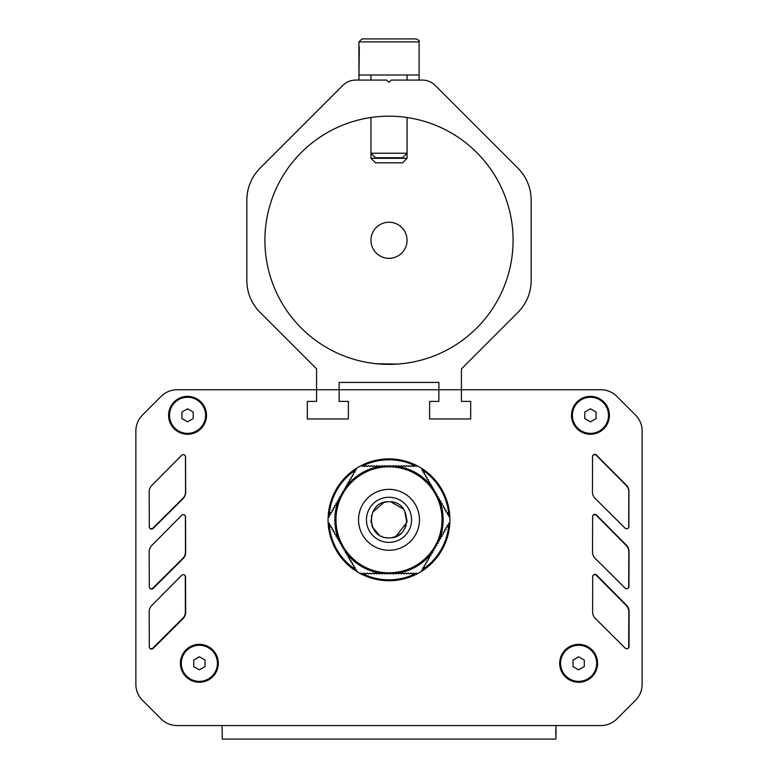 <?xml version="1.0" encoding="UTF-8"?>
<svg xmlns="http://www.w3.org/2000/svg" width="778" height="778" viewBox="0 0 778 778"><rect width="100%" height="100%" fill="white"/><g stroke="black" fill="none" stroke-linecap="round" stroke-linejoin="round"><path stroke-width="1.17" d="M415.734 573.143L416.794 573.96L414.878 573.96A60.013 60.013 0 0 1 363.122 573.96L361.206 573.96L361.624 573.279L363.277 573.96L364.308 573.114L365.991 573.96L367.022 573.114L368.694 573.96L369.725 573.114L371.398 573.96L373.032 573.075L374.111 573.96L375.142 573.114L376.815 573.96L377.855 573.114L379.528 573.96L380.559 573.114L382.231 573.96L383.904 573.114L384.624 573.824M384.935 573.96L385.976 573.114L387.551 573.95M387.512 573.94A54.149 54.149 0 0 0 387.755 573.94L388.679 573.114L390.245 573.94A54.149 54.149 0 0 0 390.488 573.94L391.392 573.114L392.861 573.911M393.065 573.96L394.096 573.114L395.769 573.96L397.441 573.114L398.686 573.911M400.145 573.114L401.185 573.96L402.683 573.007M402.858 573.114L403.889 573.96L405.484 573.046M405.562 573.114L406.602 573.96L408.11 573.007M408.275 573.114L409.306 573.96L410.949 573.075M410.979 573.114L412.009 573.96L413.575 573.026M413.692 573.114L414.402 573.824M398.793 573.824L399.513 573.114M415.044 573.824L415.676 573.192M362.266 466.469L361.206 465.652L363.122 465.652A60.013 60.013 0 0 1 414.878 465.652L416.794 465.652L416.376 466.333L414.723 465.652L413.692 466.508L412.009 465.652L410.979 466.508L409.306 465.652L408.275 466.508L406.602 465.652L405.562 466.508L403.889 465.652L402.858 466.508L401.185 465.652L400.145 466.508L398.472 465.652L397.441 466.508L395.769 465.652L394.096 466.508L393.376 465.789M393.065 465.652L392.024 466.508L390.323 465.662M390.488 465.682A54.149 54.149 0 0 0 390.245 465.672L388.679 466.508L387.716 465.662A54.149 54.149 0 0 0 387.512 465.682L386.608 466.508L385.139 465.701M384.935 465.652L383.904 466.508L382.231 465.652L380.559 466.508L379.314 465.711M377.855 466.508L376.815 465.652L375.317 466.615M375.142 466.508L374.111 465.652L372.516 466.567M372.438 466.508L371.398 465.652L369.89 466.606M369.725 466.508L368.694 465.652L367.051 466.537M367.022 466.508L365.991 465.652L364.542 466.625M364.308 466.508L363.598 465.789M379.207 465.789L378.487 466.508M362.956 465.789L362.324 466.421M448.556 523.322L449.791 522.816L448.838 524.469A60.013 60.013 0 0 1 422.96 569.292L421.997 570.955L421.618 570.255L423.038 569.156L422.814 567.843L424.389 566.812L424.175 565.489L425.741 564.468L425.527 563.146L427.093 562.124L426.879 560.802L428.454 559.781L428.231 558.458L429.806 557.437L429.592 556.114L431.158 555.093L430.944 553.771L432.51 552.75L432.617 550.873L433.589 550.61M433.861 550.396L433.647 549.083L435.233 548.023M435.203 548.082L435.165 548.13A54.149 54.149 0 0 0 435.262 547.955L434.999 546.74L436.526 545.767M436.575 545.709L436.361 544.386L437.985 543.2M433.521 550.63A54.149 54.149 0 0 0 433.91 550.065L433.92 550.231M437.975 543.025L438.033 541.498L439.171 541.148M439.278 541.021L439.064 539.699L440.698 538.415M437.868 543.452L437.683 543.569A54.149 54.149 0 0 0 437.956 542.956M440.737 536.801L441.992 536.334L441.914 534.554M442.089 534.457L443.343 533.99L443.353 532.152M443.441 532.113L444.695 531.646L444.627 529.857M444.802 529.769L446.047 529.293L445.833 527.98M446.154 527.426L447.399 526.949L447.282 525.218M447.506 525.082L448.488 524.819M440.679 538.337L440.416 537.355M448.799 524.265L448.575 523.4M421.822 469.99L421.997 468.657L422.96 470.32A60.013 60.013 0 0 1 448.838 515.143L449.791 516.806L448.994 516.777L448.76 515.007L447.506 514.54L447.399 512.663L445.833 511.642L446.047 510.319L444.802 509.843L444.695 507.976L443.441 507.499L443.343 505.632L442.089 505.155L441.992 503.288L440.737 502.812L440.63 500.935L439.385 500.468L439.278 498.591L437.713 497.57L437.975 496.588M437.926 496.247L436.672 495.781L436.555 493.874M436.623 494.03A54.149 54.149 0 0 0 436.507 493.816L434.999 492.882L435.252 491.628A54.149 54.149 0 0 0 435.135 491.453L433.647 490.539L433.754 489.09M433.589 489.002L432.296 488.185L432.568 487.028M432.51 486.872L431.265 486.396L431.177 484.577M429.592 483.498L429.806 482.185L428.221 481.251M428.231 481.154L428.454 479.832L426.869 478.859M426.879 478.81L427.093 477.488L425.517 476.661M425.527 476.467L425.741 475.144L424.166 474.172M424.175 474.123L424.389 472.8L422.824 472.032M422.814 471.779L423.076 470.797M430.886 484.315L429.903 484.052M422.765 470.243L421.9 470.019M329.444 516.291L328.209 516.806L329.162 515.143A60.013 60.013 0 0 1 355.04 470.32L356.003 468.657L356.382 469.367L354.963 470.457L355.186 471.779L353.611 472.8L353.513 474.677L352.259 475.144L352.473 476.467L350.907 477.488L351.121 478.81L349.546 479.832L349.769 481.154L348.194 482.185L348.408 483.498L346.842 484.529L347.056 485.842L345.49 486.872L345.383 488.74L344.411 489.002M344.139 489.216L344.353 490.539L342.767 491.589M342.865 491.453A54.149 54.149 0 0 0 342.738 491.667L342.68 493.437L341.474 493.845A54.149 54.149 0 0 0 341.377 494.03L341.328 495.781L340.015 496.413M344.479 488.983A54.149 54.149 0 0 0 344.09 489.556L344.08 489.381M340.025 496.588L339.967 498.124L338.829 498.465M338.722 498.591L338.936 499.914L337.302 501.197M337.263 502.812L336.008 503.288L336.086 505.058M335.911 505.155L334.657 505.632L334.647 507.47M334.559 507.499L333.305 507.976L333.373 509.755M334.618 505.972L334.929 505.418M333.198 509.843L331.953 510.319L332.167 511.642M331.846 512.187L330.601 512.663L330.718 514.404M330.494 514.54L329.512 514.793M337.321 501.285L337.584 502.257M329.201 515.347L329.425 516.213M356.178 569.632L356.003 570.955L355.04 569.292A60.013 60.013 0 0 1 329.162 524.469L328.209 522.816L329.425 523.4L329.24 524.605L330.815 525.636L330.601 526.949L332.167 527.98L331.953 529.293L333.519 530.324L333.305 531.646L334.559 532.113L334.657 533.99L336.232 535.011L336.008 536.334L337.263 536.801L337.37 538.677L338.936 539.699L338.722 541.021L340.287 542.042L340.074 543.365L341.639 544.386L341.445 545.738M341.377 545.582A54.149 54.149 0 0 0 341.493 545.796L343.001 546.74L342.748 547.984M342.777 548.052L344.032 548.529L344.109 550.347M344.139 550.396L345.383 550.873L345.49 552.75L347.056 553.771L346.988 555.249M348.408 556.114L348.194 557.437L349.779 558.371M349.769 558.458L349.546 559.781L351.131 560.763M351.121 560.802L350.907 562.124L352.483 562.961M352.473 563.146L352.259 564.468L353.834 565.441M353.825 565.489L353.611 566.812L355.176 567.58M355.186 567.843L354.924 568.815M347.114 555.298L348.097 555.56M355.235 569.37L356.1 569.603M361.206 573.96L361.089 573.96A60.917 60.917 0 0 0 416.911 573.96L416.794 573.96M416.794 465.652L416.911 465.652A60.917 60.917 0 0 0 361.089 465.652L361.206 465.652M432.471 552.098A54.149 54.149 0 0 1 431.712 553.1M416.687 573.055L416.911 573.96A60.917 60.917 0 0 0 449.849 522.709L449.791 522.816M421.997 570.955L421.939 571.052A60.917 60.917 0 0 0 421.939 468.56L421.997 468.657M431.002 553.985A54.149 54.149 0 0 1 397.607 573.269M396.479 573.444A54.149 54.149 0 0 1 395.224 573.6M437.654 496.043A54.149 54.149 0 0 1 437.956 496.656M438.695 498.299A54.149 54.149 0 0 1 439.181 499.466M449.791 516.806L449.849 516.903A60.917 60.917 0 0 0 416.911 465.652M439.599 500.526A54.149 54.149 0 0 1 439.599 539.086M439.181 540.156A54.149 54.149 0 0 1 438.695 541.313M431.712 486.522A54.149 54.149 0 0 1 432.471 487.524M433.521 488.983A54.149 54.149 0 0 1 433.91 489.556M397.607 466.343A54.149 54.149 0 0 1 431.002 485.628M392.744 465.789A54.149 54.149 0 0 1 393.425 465.837M345.529 487.524A54.149 54.149 0 0 1 346.288 486.522M361.089 465.652A60.917 60.917 0 0 0 328.151 516.903L328.209 516.806M356.003 468.657L356.061 468.56A60.917 60.917 0 0 0 356.061 571.052L356.003 570.955M346.998 485.628A54.149 54.149 0 0 1 380.393 466.343M381.521 466.178A54.149 54.149 0 0 1 382.776 466.012M385.256 573.833A54.149 54.149 0 0 1 384.575 573.775M393.425 573.775A54.149 54.149 0 0 1 392.744 573.833M395.224 466.012A54.149 54.149 0 0 1 396.479 466.178M384.575 465.837A54.149 54.149 0 0 1 385.256 465.789M340.044 496.656A54.149 54.149 0 0 1 340.346 496.043M338.819 499.466A54.149 54.149 0 0 1 339.305 498.299M338.401 539.086A54.149 54.149 0 0 1 338.401 500.526M339.305 541.313A54.149 54.149 0 0 1 338.819 540.156M340.346 543.579A54.149 54.149 0 0 1 340.044 542.956M344.479 550.63A54.149 54.149 0 0 1 344.09 550.065M346.288 553.1A54.149 54.149 0 0 1 345.529 552.098M380.393 573.269A54.149 54.149 0 0 1 346.998 553.985M382.776 573.6A54.149 54.149 0 0 1 381.521 573.444M328.209 522.816L328.151 522.709A60.917 60.917 0 0 0 416.911 573.96M389 466.781A53.021 53.021 0 0 0 335.979 519.811A53.021 53.021 0 0 0 389 572.832A53.021 53.021 0 0 0 442.021 519.811A53.021 53.021 0 0 0 389 466.781M361.313 573.055L361.089 573.96M356.732 570.41L356.061 571.052M329.045 517.166L328.151 516.903M572.997 660.055L578.638 656.797L584.288 660.055L584.288 666.571L578.638 669.829L572.997 666.571L572.997 660.055M596.697 663.313A18.05 18.05 0 0 1 578.638 681.363A18.05 18.05 0 0 1 560.588 663.313A18.05 18.05 0 0 1 578.638 645.263A18.05 18.05 0 0 1 596.697 663.313M193.712 660.055L199.363 656.797L205.003 660.055L205.003 666.571L199.363 669.829L193.712 666.571L193.712 660.055M217.412 663.313A18.05 18.05 0 0 1 199.363 681.363A18.05 18.05 0 0 1 181.303 663.313A18.05 18.05 0 0 1 199.363 645.263A18.05 18.05 0 0 1 217.412 663.313M584.813 412.058L590.453 408.8L596.094 412.058L596.094 418.574L590.453 421.832L584.813 418.574L584.813 412.058M608.503 415.316A18.05 18.05 0 0 1 590.453 433.365A18.05 18.05 0 0 1 572.404 415.316A18.05 18.05 0 0 1 590.453 397.266A18.05 18.05 0 0 1 608.503 415.316M181.906 412.058L187.547 408.8L193.187 412.058L193.187 418.574L187.547 421.832L181.906 418.574L181.906 412.058M205.596 415.316A18.05 18.05 0 0 1 187.547 433.365A18.05 18.05 0 0 1 169.497 415.316A18.05 18.05 0 0 1 187.547 397.266A18.05 18.05 0 0 1 205.596 415.316M199.363 682.267A18.954 18.954 0 0 1 180.408 663.313A18.954 18.954 0 0 1 199.363 644.359A18.954 18.954 0 0 1 218.307 663.313A18.954 18.954 0 0 1 199.363 682.267M578.638 682.267A18.954 18.954 0 0 1 559.693 663.313A18.954 18.954 0 0 1 578.638 644.359A18.954 18.954 0 0 1 597.592 663.313A18.954 18.954 0 0 1 578.638 682.267M590.453 434.27A18.954 18.954 0 0 1 571.499 415.316A18.954 18.954 0 0 1 590.453 396.362A18.954 18.954 0 0 1 609.407 415.316A18.954 18.954 0 0 1 590.453 434.27M187.547 434.27A18.954 18.954 0 0 1 168.593 415.316A18.954 18.954 0 0 1 187.547 396.362A18.954 18.954 0 0 1 206.501 415.316A18.954 18.954 0 0 1 187.547 434.27M555.969 728.996L555.969 738.75L555.969 725.563L600.879 725.563A22.562 22.562 0 0 0 616.837 718.96L635.529 700.268A22.562 22.562 0 0 0 642.132 684.309L642.132 431.002A22.562 22.562 0 0 0 635.529 415.053L616.837 396.362A22.562 22.562 0 0 0 600.879 389.749L177.121 389.749A22.562 22.562 0 0 0 161.163 396.362L142.471 415.053A22.562 22.562 0 0 0 135.868 431.002L135.868 684.309A22.562 22.562 0 0 0 142.471 700.268L161.163 718.96A22.562 22.562 0 0 0 177.121 725.563L222.031 725.563L222.294 739.1L555.706 739.1M183.015 618.695L153.149 648.444A2.256 2.256 0 0 1 149.298 646.858L149.181 611.858A9.025 9.025 0 0 1 151.798 605.469L181.682 575.321A2.256 2.256 0 0 1 185.543 576.897L185.67 612.267A9.025 9.025 0 0 1 183.015 618.695M592.622 612.004L592.69 576.615A2.256 2.256 0 0 1 596.551 575.02L626.475 605.128A9.025 9.025 0 0 1 629.101 611.498L629.032 646.518A2.256 2.256 0 0 1 625.191 648.113L595.296 618.422A9.025 9.025 0 0 1 592.622 612.004M592.535 552.001L592.612 516.611A2.256 2.256 0 0 1 596.463 515.017L626.387 545.125A9.025 9.025 0 0 1 629.023 551.495L628.945 586.505A2.256 2.256 0 0 1 625.104 588.11L595.209 558.419A9.025 9.025 0 0 1 592.535 552.001M592.457 491.997L592.525 456.608A2.256 2.256 0 0 1 596.376 455.013L626.309 485.122A9.025 9.025 0 0 1 628.935 491.492L628.867 526.502A2.256 2.256 0 0 1 625.016 528.106L595.121 498.416A9.025 9.025 0 0 1 592.457 491.997M183.015 558.692L153.149 588.44A2.256 2.256 0 0 1 149.298 586.855L149.181 551.855A9.025 9.025 0 0 1 151.798 545.466L181.682 515.318A2.256 2.256 0 0 1 185.543 516.893L185.67 552.263A9.025 9.025 0 0 1 183.015 558.692M183.015 498.688L153.149 528.437A2.256 2.256 0 0 1 149.298 526.852L149.181 491.852A9.025 9.025 0 0 1 151.798 485.462L181.682 455.315A2.256 2.256 0 0 1 185.543 456.89L185.67 492.26A9.025 9.025 0 0 1 183.015 498.688M555.969 738.75L555.706 730.075M222.294 730.075L222.031 728.889M194.85 725.563L600.879 725.563M161.163 718.96L142.471 700.268A22.562 22.562 0 0 1 135.868 684.309M148.627 706.414L142.471 700.268M135.868 453.866L135.868 431.002A22.562 22.562 0 0 1 142.471 415.053L155.007 402.518M177.121 389.749L203.846 389.749M583.179 389.749L574.154 389.749M616.837 396.362L635.529 415.053A22.562 22.562 0 0 1 642.132 431.002M629.373 408.897L635.529 415.053M642.132 661.446L642.132 684.309A22.562 22.562 0 0 1 635.529 700.268L622.993 712.804M642.132 444.841L642.132 453.866M642.132 480.94L642.132 489.965M642.132 517.049L642.132 526.074M642.132 553.148L642.132 562.173M642.132 589.247L642.132 598.272M642.132 625.347L642.132 634.371M230.92 389.749L239.945 389.749M267.019 389.749L276.054 389.749M314.088 389.749L316.568 389.749M339.14 389.749L342.067 389.749M375.006 389.749L402.994 389.749M435.933 389.749L438.86 389.749M461.432 389.749L463.912 389.749M501.946 389.749L510.981 389.749M538.055 389.749L547.08 389.749M135.868 670.471L135.868 661.446M135.868 634.371L135.868 625.347M135.868 598.272L135.868 589.247M135.868 562.173L135.868 553.148M135.868 526.074L135.868 517.049M135.868 489.965L135.868 480.94M628.361 588.022A2.256 2.256 0 0 0 628.702 586.855L628.819 551.855A9.025 9.025 0 0 0 626.202 545.466L596.318 515.318A2.256 2.256 0 0 0 592.797 515.707M149.464 527.678A2.256 2.256 0 0 0 152.984 528.106L182.879 498.416A9.025 9.025 0 0 0 185.543 491.997L185.475 456.608A2.256 2.256 0 0 0 185.446 456.229M149.639 588.022A2.256 2.256 0 0 0 152.896 588.11L182.791 558.419A9.025 9.025 0 0 0 185.465 552.001L185.388 516.611A2.256 2.256 0 0 0 185.203 515.707M149.804 648.269A2.256 2.256 0 0 0 152.809 648.113L182.704 618.422A9.025 9.025 0 0 0 185.378 612.004L185.31 576.615A2.256 2.256 0 0 0 184.911 575.331M628.196 648.269A2.256 2.256 0 0 0 628.702 646.858L628.819 611.858A9.025 9.025 0 0 0 626.202 605.469L596.318 575.321A2.256 2.256 0 0 0 593.089 575.331M628.536 527.678A2.256 2.256 0 0 0 628.702 526.852L628.819 491.852A9.025 9.025 0 0 0 626.202 485.462L596.318 455.315A2.256 2.256 0 0 0 592.554 456.229M470.68 401.38L461.432 401.38L461.432 368.879L517.934 312.377A45.124 45.124 0 0 0 531.15 280.469L531.15 200.092A45.124 45.124 0 0 0 517.934 168.184L435.116 85.376A18.05 18.05 0 0 0 422.357 80.085L391.256 80.085L389 82.342L386.744 80.085L355.643 80.085A18.05 18.05 0 0 0 342.884 85.376L260.066 168.184A45.124 45.124 0 0 0 246.85 200.092L246.85 280.469A45.124 45.124 0 0 0 260.066 312.377L316.568 368.879L316.568 401.38L307.32 401.38L307.32 418.982L348.388 418.982L348.388 401.38L339.14 401.38L339.14 382.426L438.86 382.426L438.86 401.38L429.612 401.38L429.612 418.982L470.68 418.982L470.68 401.38M389 364.376A124.101 124.101 0 0 1 280.051 180.866A124.101 124.101 0 0 1 493.32 173.076A124.101 124.101 0 0 1 389 364.376M397.821 364.065L376.251 363.725M389.049 364.376L390.186 364.376M393.697 364.289L395.516 364.201M398.2 364.036L398.735 363.997M398.958 363.978L399.697 363.919M402.829 363.608L406.038 363.2M404.667 363.384L398.054 364.046M370.96 240.285A18.05 18.05 0 0 1 398.035 224.648A18.05 18.05 0 0 1 398.035 255.913A18.05 18.05 0 0 1 370.96 240.285M370.96 158.304L370.96 117.507L370.96 153.217L375.473 157.73L402.547 157.73L407.059 153.217L370.96 153.217L370.96 158.304L407.059 158.304L402.547 162.816L375.473 162.816L370.96 158.304L375.473 162.816M389.01 38.9L361.935 38.9L358.921 41.905L419.089 41.905C419.867 41.156 418.856 40.155 416.084 38.9L389.01 38.9M419.089 41.905L419.089 74.999L358.921 74.999L358.921 80.085L359.29 46.991M395.71 536.567L406.855 522.476L404.541 510.621M403.558 509.143L390.916 501.859M387.405 501.829L384.167 502.413M383.778 502.53L372.623 512.206M371.417 515.707L371.223 516.699M370.95 520.074L371.194 522.748M371.855 525.442L372.468 527.056M372.526 527.183L379.168 534.943M381.327 536.149L382.64 536.703M385.509 537.52L385.995 537.608M386.89 537.734L389 537.861C412.291 538.969 412.291 500.643 389 501.761C365.718 500.643 365.709 538.969 389 537.861M389 489.352A30.459 30.459 0 0 0 358.541 519.811A30.459 30.459 0 0 0 389 550.27A30.459 30.459 0 0 0 419.459 519.811A30.459 30.459 0 0 0 389 489.352M389 542.373A22.562 22.562 0 0 1 369.462 508.53A22.562 22.562 0 0 1 408.538 508.53A22.562 22.562 0 0 1 389 542.373M370.96 74.999L370.96 80.085M407.059 74.999L407.059 80.085M407.059 117.507L407.059 158.304M358.921 41.905L358.921 74.999M419.089 74.999L419.089 80.085M391.801 537.637L395.292 536.723M398.307 535.274L400.903 533.377M404.628 528.836L406.155 525.432M406.845 522.524L407.05 519.792"/></g></svg>
